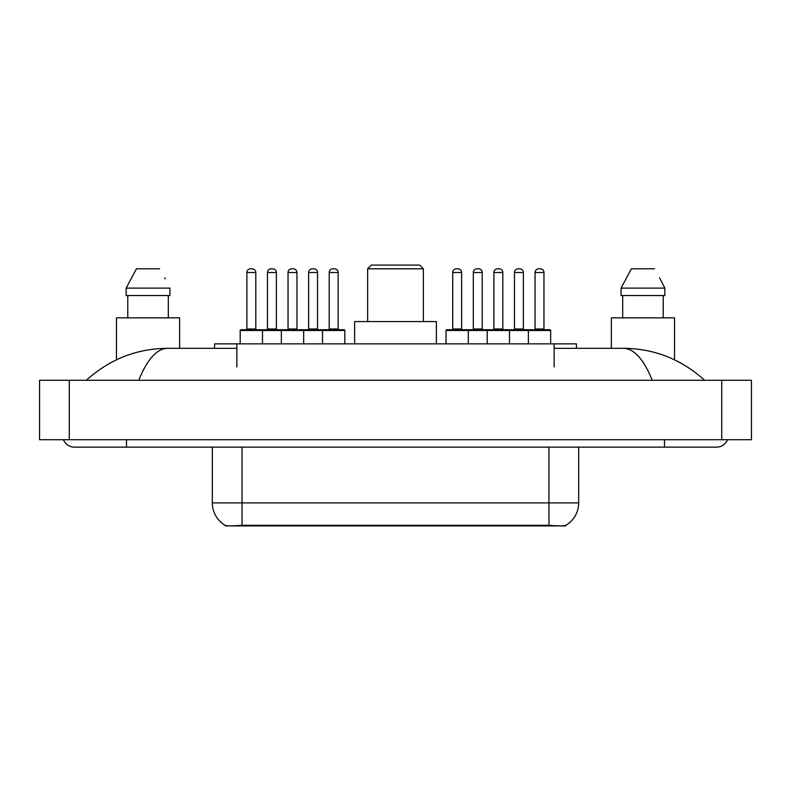 <?xml version="1.0" encoding="UTF-8"?>
<svg xmlns="http://www.w3.org/2000/svg" width="791" height="791" viewBox="0 0 791 791"><rect width="100%" height="100%" fill="white"/><g stroke="black" fill="none" stroke-linecap="round" stroke-linejoin="round"><path stroke-width="1.19" d="M214.569 348.317L214.569 343.858L576.431 343.858L576.431 348.317M565.674 525.392L565.674 525.916L225.326 525.916L225.326 525.392M63.458 439.717A11.895 11.895 0 0 0 74.473 447.142A11.895 11.895 0 0 1 63.458 439.717A11.895 11.895 0 0 0 74.473 447.142L716.527 447.142A11.895 11.895 0 0 0 727.542 439.717A11.895 11.895 0 0 1 716.527 447.142A11.895 11.895 0 0 0 727.542 439.717A11.895 11.895 0 0 1 716.527 447.142M652.259 380.263C643.736 359.282 634.155 348.633 623.535 348.317L554.145 348.317M236.855 348.317L167.465 348.317C156.845 348.633 147.264 359.282 138.741 380.263M69.272 380.263L751.45 380.263L751.45 439.717L39.55 439.717L39.55 380.263L69.272 380.263L69.272 439.717M623.535 348.317C654.206 348.554 681.249 359.203 704.633 380.263L702.101 377.969M88.899 377.969L86.367 380.263C109.642 359.252 136.675 348.594 167.465 348.317M212.324 447.142L212.324 502.878A26.004 26.004 0 0 0 225.178 525.313C227.106 526.064 232.722 526.064 242.046 525.313L548.954 525.313C558.258 526.064 563.884 526.064 565.822 525.313A26.004 26.004 0 0 0 578.676 502.878L578.676 447.142M179.626 348.317L179.626 317.844L116.465 317.844L116.465 359.806M168.315 295.547L168.315 317.844L168.315 295.547M126.155 288.122L136.438 268.802L126.155 288.122L126.155 295.547L169.936 295.547L169.936 288.122L126.155 288.122M165.24 278.946L164.647 277.819M127.776 295.547L127.776 317.844M159.644 268.802L136.438 268.802M674.535 359.806L674.535 317.844L611.374 317.844L611.374 348.317M660.149 278.946L664.845 288.122L621.064 288.122L631.356 268.802L621.064 288.122L621.064 295.547L664.845 295.547L664.845 288.122L664.845 295.547M664.845 288.122L659.565 277.819M622.685 295.547L622.685 317.844M663.224 317.844L663.224 295.547M654.562 268.802L631.356 268.802M344.817 330.48L240.187 330.48A0.742 0.742 0 0 1 240.929 329.738L344.075 329.738A0.742 0.742 0 0 1 344.817 330.48L344.817 343.858M262.483 343.858L262.483 330.48A0.742 0.742 0 0 0 261.742 329.738M255.8 272.519L246.881 272.519A3.718 3.718 0 0 1 250.589 268.802L252.082 268.802A3.718 3.718 0 0 1 255.8 272.519L255.8 328.987A0.742 0.742 0 0 0 256.541 329.738M246.881 272.519L246.881 328.987A0.742 0.742 0 0 1 246.139 329.738M240.187 330.48L240.187 343.858M281.359 343.858L281.359 330.48A0.742 0.742 0 0 1 282.1 329.738M303.655 343.858L303.655 330.48A0.742 0.742 0 0 0 302.904 329.738M296.961 272.519L288.043 272.519A3.718 3.718 0 0 1 291.76 268.802L293.243 268.802A3.718 3.718 0 0 1 296.961 272.519L296.961 328.987A0.742 0.742 0 0 0 297.703 329.738M288.043 272.519L288.043 328.987A0.742 0.742 0 0 1 287.301 329.738M322.53 343.858L322.53 330.48A0.742 0.742 0 0 1 323.272 329.738M338.133 272.519L329.214 272.519A3.718 3.718 0 0 1 332.932 268.802L334.415 268.802A3.718 3.718 0 0 1 338.133 272.519L338.133 328.987A0.742 0.742 0 0 0 338.874 329.738M329.214 272.519L329.214 328.987A0.742 0.742 0 0 1 328.473 329.738M528.368 343.858L528.368 330.48A0.742 0.742 0 0 1 529.11 329.738L549.923 329.738A0.742 0.742 0 0 1 550.665 330.48L446.035 330.48A0.742 0.742 0 0 1 446.777 329.738L508.751 329.738A0.742 0.742 0 0 1 509.493 330.48L509.493 343.858M468.321 343.858L468.321 330.48A0.742 0.742 0 0 0 467.58 329.738M461.637 272.519L452.719 272.519A3.718 3.718 0 0 1 456.437 268.802L457.92 268.802A3.718 3.718 0 0 1 461.637 272.519L461.637 328.987A0.742 0.742 0 0 0 462.379 329.738M452.719 272.519L452.719 328.987A0.742 0.742 0 0 1 451.977 329.738M457.92 268.802L456.437 268.802M446.035 330.48L446.035 343.858M487.197 343.858L487.197 330.48A0.742 0.742 0 0 1 487.938 329.738M502.809 272.519L493.891 272.519A3.718 3.718 0 0 1 497.608 268.802L499.091 268.802A3.718 3.718 0 0 1 502.809 272.519L502.809 328.987A0.742 0.742 0 0 0 503.551 329.738M493.891 272.519L493.891 328.987A0.742 0.742 0 0 1 493.149 329.738M499.091 268.802L497.608 268.802M543.971 272.519L535.052 272.519A3.718 3.718 0 0 1 538.77 268.802L540.263 268.802A3.718 3.718 0 0 1 543.971 272.519L543.971 328.987A0.742 0.742 0 0 0 544.712 329.738M535.052 272.519L535.052 328.987A0.742 0.742 0 0 1 534.311 329.738M540.263 268.802L538.77 268.802M550.665 330.48L550.665 343.858M267.467 272.519A3.718 3.718 0 0 1 271.175 268.802L272.668 268.802A3.718 3.718 0 0 1 276.375 272.519L267.467 272.519L267.467 328.987A0.742 0.742 0 0 1 266.715 329.738M276.375 272.519L276.375 328.987A0.742 0.742 0 0 0 277.127 329.738M272.668 268.802L271.175 268.802M308.628 272.519A3.718 3.718 0 0 1 312.346 268.802L313.829 268.802A3.718 3.718 0 0 1 317.547 272.519L308.628 272.519L308.628 328.987A0.742 0.742 0 0 1 307.887 329.738M317.547 272.519L317.547 328.987A0.742 0.742 0 0 0 318.289 329.738M313.829 268.802L312.346 268.802M473.305 272.519A3.718 3.718 0 0 1 477.022 268.802L478.506 268.802A3.718 3.718 0 0 1 482.223 272.519L473.305 272.519L473.305 328.987A0.742 0.742 0 0 1 472.563 329.738M482.223 272.519L482.223 328.987A0.742 0.742 0 0 0 482.965 329.738M478.506 268.802L477.022 268.802M508.524 329.738L529.11 329.738M514.476 272.519A3.718 3.718 0 0 1 518.184 268.802L519.677 268.802A3.718 3.718 0 0 1 523.385 272.519L514.476 272.519L514.476 328.987A0.742 0.742 0 0 1 513.725 329.738M523.385 272.519L523.385 328.987A0.742 0.742 0 0 0 524.136 329.738M519.677 268.802L518.184 268.802M367.637 268.802L423.363 268.802L419.655 265.084L371.345 265.084L367.637 268.802L367.637 321.561M423.363 268.802L423.363 321.561M436.375 343.858L436.375 321.561L354.625 321.561L354.625 343.858M545.612 525.916L545.612 525.184M245.388 525.916L245.388 525.184M236.855 366.886L236.855 343.858M554.145 366.886L554.145 343.858M664.509 439.717L664.509 447.142M126.491 439.717L126.491 447.142M721.728 380.263L721.728 439.717M548.954 525.313L548.954 502.878L578.676 502.878M212.324 502.878L242.046 502.878L242.046 525.313M242.046 447.142L242.046 502.878L548.954 502.878L548.954 447.142M246.881 328.987L255.8 328.987M288.043 328.987L296.961 328.987M329.214 328.987L338.133 328.987M452.719 328.987L461.637 328.987M493.891 328.987L502.809 328.987M535.052 328.987L543.971 328.987M267.467 328.987L276.375 328.987M308.628 328.987L317.547 328.987M473.305 328.987L482.223 328.987M514.476 328.987L523.385 328.987"/></g></svg>
